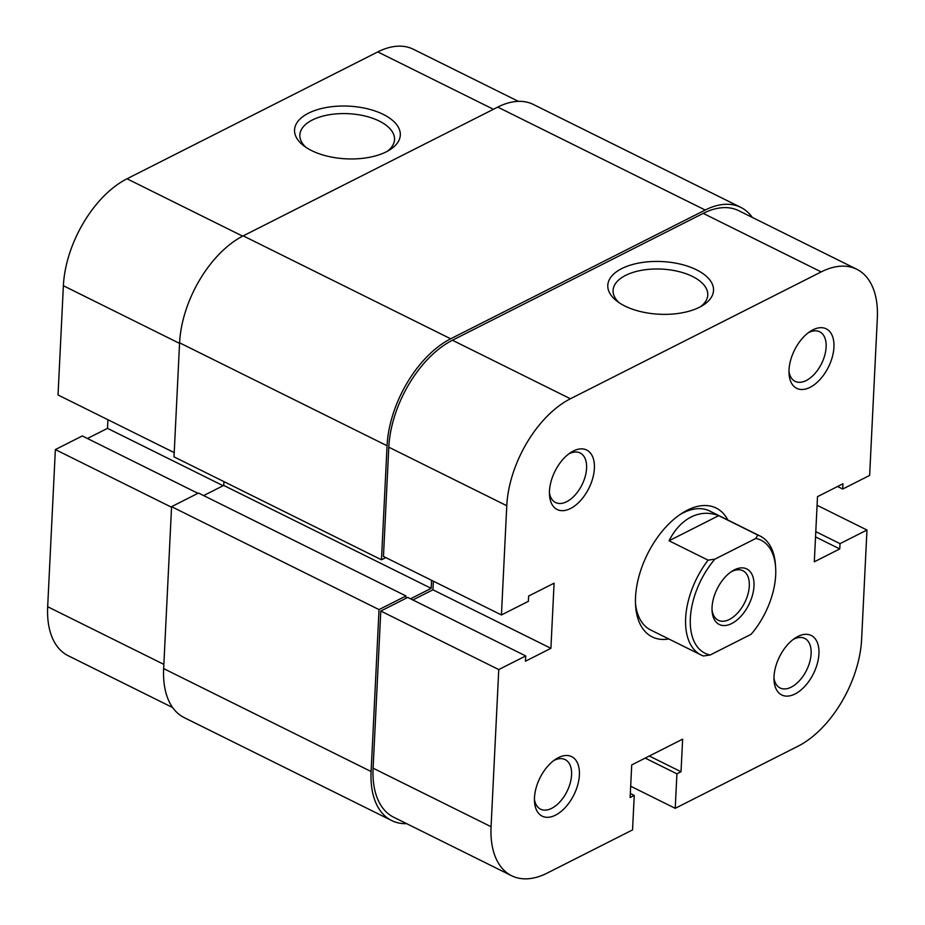 <?xml version="1.0" encoding="UTF-8"?>
<svg xmlns="http://www.w3.org/2000/svg" width="925" height="925" viewBox="0 0 925 925"><rect width="100%" height="100%" fill="white"/><g stroke="black" fill="none" stroke-linecap="round" stroke-linejoin="round"><path stroke-width="1.39" d="M753.979 586.103A30.988 17.702 -63.6 0 1 733.259 622.687A30.988 17.702 -63.6 0 1 712.088 611.159A30.988 17.702 -63.6 0 1 712.053 607.32A30.988 17.702 -63.6 0 1 731.872 571.303A30.988 17.702 -63.6 0 1 753.979 586.103M712.019 609.725A27.669 15.806 116.4 0 0 718.286 620.282A27.669 15.806 116.4 0 0 737.815 612.778A27.669 15.806 116.4 0 0 749.296 586.034A27.669 15.806 116.4 0 0 742.868 570.713A27.669 15.806 116.4 0 0 730.681 572.124M708.087 560.145L714.875 559.163A63.073 36.04 116.4 0 0 690.351 618.293A63.073 36.04 116.4 0 0 710.192 654.993L703.405 655.975A66.392 37.937 -63.6 0 1 701.069 654.981A66.392 37.937 -63.6 0 1 708.087 560.145L669.041 540.778C674.753 529.586 682.095 521.665 691.079 517.017C700.109 512.554 709.325 512.103 718.69 515.653L757.748 535.032A66.392 37.937 -63.6 0 1 760.084 536.026A66.392 37.937 -63.6 0 1 775.416 564.539L775.612 567.291A63.073 36.04 116.4 0 0 755.852 538.442L757.748 535.032M714.875 559.163L755.852 538.442M710.192 654.993L751.158 634.261A63.073 36.04 116.4 0 0 775.612 567.291M669.041 540.778L718.69 515.653M752.349 217.444A88.523 50.574 116.4 0 0 740.809 207.385L533.343 104.456A88.523 50.574 116.4 0 0 497.743 107.103L243.217 235.863A88.523 50.574 116.4 0 0 179.589 342.817L174.004 456.846L381.47 559.775L385.794 557.59M740.809 207.385A88.523 50.574 116.4 0 0 705.208 210.033L450.683 338.793A88.523 50.574 116.4 0 0 387.055 445.746L381.47 559.775M410.538 598.799L431.177 588.358L223.711 485.428L223.908 481.601M431.177 588.358L431.57 580.299M203.65 495.58L223.711 485.428M171.576 506.669L379.03 609.598L405.983 595.966L198.517 493.037L171.576 506.669L163.656 668.602A88.523 50.574 116.4 0 0 184.191 717.615L391.657 820.544A88.523 50.574 116.4 0 0 406.642 823.655M405.983 595.966L405.867 598.359M379.03 609.598L371.11 771.531A88.523 50.574 116.4 0 0 391.657 820.544M311.621 150.602A52.933 26.374 -177.2 0 1 303.435 145.526A52.933 26.374 -177.2 0 1 313.055 111.162A52.933 26.374 -177.2 0 1 383.228 114.376A52.933 26.374 -177.2 0 1 389.945 149.758A52.933 26.374 -177.2 0 1 311.621 150.602M387.413 151.238A47.395 23.622 2.8 0 0 394.536 139.594A47.395 23.622 2.8 0 0 379.25 121.059A47.395 23.622 2.8 0 0 328.699 114.839A47.395 23.622 2.8 0 0 299.85 134.969A47.395 23.622 2.8 0 0 305.805 147.248M172.651 707.556L68.219 655.744A88.523 50.574 -63.6 0 1 47.672 606.731L55.361 449.585L171.541 507.235M197.938 493.326L82.302 435.953L55.361 449.585M107.924 419.73L107.497 428.344L87.436 438.496M174.212 452.614L58.032 394.975L63.374 285.733A88.523 50.574 -63.6 0 1 127.002 178.779L377.782 51.916A88.523 50.574 -63.6 0 1 413.382 49.268L518.358 101.345M223.133 485.717L107.497 428.344M579.385 775.034A33.196 18.962 -63.6 0 1 557.185 814.231A33.196 18.962 -63.6 0 1 534.511 801.882A33.196 18.962 -63.6 0 1 534.465 797.766A33.196 18.962 -63.6 0 1 555.694 759.182A33.196 18.962 -63.6 0 1 579.385 775.034M534.43 799.42A27.669 15.806 116.4 0 0 540.57 809.167A27.669 15.806 116.4 0 0 560.099 801.663A27.669 15.806 116.4 0 0 571.581 774.919A27.669 15.806 116.4 0 0 565.152 759.598A27.669 15.806 116.4 0 0 553.682 760.604M833.934 347.222A33.196 18.962 -63.6 0 1 811.734 386.419A33.196 18.962 -63.6 0 1 789.06 374.07A33.196 18.962 -63.6 0 1 789.013 369.954A33.196 18.962 -63.6 0 1 810.242 331.37A33.196 18.962 -63.6 0 1 833.934 347.222M788.979 371.607A27.669 15.806 116.4 0 0 795.118 381.354A27.669 15.806 116.4 0 0 814.647 373.85A27.669 15.806 116.4 0 0 826.129 347.106A27.669 15.806 116.4 0 0 819.7 331.786A27.669 15.806 116.4 0 0 808.23 332.792M818.937 653.859A33.196 18.962 -63.6 0 1 796.737 693.045A33.196 18.962 -63.6 0 1 774.063 680.696A33.196 18.962 -63.6 0 1 774.017 676.58A33.196 18.962 -63.6 0 1 795.246 637.996A33.196 18.962 -63.6 0 1 818.937 653.859M773.982 678.233A27.669 15.806 116.4 0 0 780.122 687.98A27.669 15.806 116.4 0 0 799.651 680.476A27.669 15.806 116.4 0 0 811.121 653.732A27.669 15.806 116.4 0 0 804.704 638.412A27.669 15.806 116.4 0 0 793.234 639.429M594.382 468.408A33.196 18.962 -63.6 0 1 572.182 507.594A33.196 18.962 -63.6 0 1 549.508 495.257A33.196 18.962 -63.6 0 1 549.462 491.129A33.196 18.962 -63.6 0 1 570.69 452.556A33.196 18.962 -63.6 0 1 594.382 468.408M549.427 492.782A27.669 15.806 116.4 0 0 555.567 502.529A27.669 15.806 116.4 0 0 575.096 495.037A27.669 15.806 116.4 0 0 586.577 468.281A27.669 15.806 116.4 0 0 580.148 452.972A27.669 15.806 116.4 0 0 568.678 453.978M696.467 269.788A52.933 26.374 -177.2 0 1 703.173 305.158A52.933 26.374 -177.2 0 1 624.849 306.013A52.933 26.374 -177.2 0 1 616.663 300.926A52.933 26.374 -177.2 0 1 626.294 266.573A52.933 26.374 -177.2 0 1 696.467 269.788M700.641 306.637A47.395 23.622 2.8 0 0 707.764 295.006A47.395 23.622 2.8 0 0 692.49 276.471A47.395 23.622 2.8 0 0 641.927 270.239A47.395 23.622 2.8 0 0 613.09 290.369A47.395 23.622 2.8 0 0 619.033 302.648M668.856 638.99A71.93 41.093 -63.6 0 1 635.625 606.037A71.93 41.093 -63.6 0 1 635.544 597.111A71.93 41.093 -63.6 0 1 681.528 513.525A71.93 41.093 -63.6 0 1 727.871 520.035M635.498 603.667A66.392 37.937 116.4 0 0 650.622 629.948L701.069 654.981M837.564 486.504L842.698 489.047L869.639 475.415L877.328 318.269A88.523 50.574 116.4 0 0 856.781 269.256A88.523 50.574 116.4 0 0 821.192 271.904L570.413 398.767A88.523 50.574 116.4 0 0 506.773 505.721L388.801 447.191L383.459 556.434L501.431 614.952L506.773 505.721M842.698 489.047L842.952 483.775L817.503 496.656L814.312 561.81L839.761 548.93L840.027 543.657L866.968 530.025L861.626 639.268A88.523 50.574 116.4 0 1 797.997 746.221L675.227 808.323L630.677 786.227M380.788 611.043L373.099 768.189L491.071 826.719L498.76 669.573L380.788 611.043L407.74 597.411L525.712 655.941L525.446 661.213L550.907 648.332L554.087 583.178L528.637 596.058L528.383 601.319L501.431 614.952M760.084 536.026L709.648 510.993A66.392 37.937 116.4 0 0 679.563 514.855M388.801 447.191A88.523 50.574 -63.6 0 1 452.441 340.238L703.22 213.374A88.523 50.574 -63.6 0 1 738.821 210.727L856.781 269.256M491.071 826.719A88.523 50.574 116.4 0 0 511.618 875.732L393.645 817.203A88.523 50.574 -63.6 0 1 373.099 768.189M412.874 599.955L432.935 589.803L433.351 581.178M498.76 669.573L525.712 655.941M511.618 875.732A88.523 50.574 116.4 0 0 547.218 873.084L632.55 829.91L634.238 795.419L630.122 797.5L631.717 764.917L682.627 739.168L681.031 771.751L676.915 773.832L675.227 808.323M866.968 530.025L817.076 505.27M432.935 589.803L550.907 648.332M630.318 793.477L634.238 795.419M649.315 756.014L681.031 771.751M645.199 758.095L676.915 773.832M815.526 536.905L839.761 548.93M815.792 531.644L840.027 543.657M450.683 338.793L243.217 235.863M705.208 210.033L497.743 107.103M387.055 445.746L179.589 342.817M371.11 771.531L163.656 668.602M47.672 606.731L163.852 664.381M179.554 343.383L63.374 285.733M127.002 178.779L242.651 236.153M493.43 109.289L377.782 51.916M821.192 271.904L703.22 213.374M452.441 340.238L570.413 398.767"/></g></svg>
